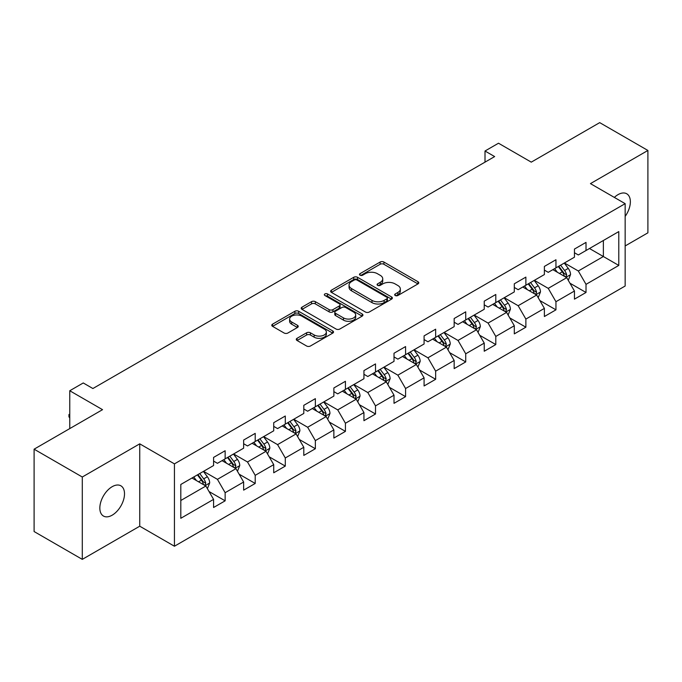 <?xml version="1.0" encoding="UTF-8"?>
<svg xmlns="http://www.w3.org/2000/svg" width="682" height="682" viewBox="0 0 682 682"><rect width="100%" height="100%" fill="white"/><g stroke="black" fill="none" stroke-linecap="round" stroke-linejoin="round"><path stroke-width="1.02" d="M395.228 295.511A1.876 1.083 0 0 0 397.87 295.511L417.981 283.9A2.677 1.543 0 0 0 418.765 282.808A2.677 1.543 0 0 0 417.981 281.717L383.915 262.05A2.677 1.543 0 0 0 380.13 262.05L360.028 273.661A1.876 1.083 0 0 0 359.482 274.428A1.876 1.083 0 0 0 360.028 275.187A1.876 1.083 0 0 0 362.679 275.187L365.279 273.687A8.559 4.944 0 0 1 377.393 273.687L380.232 275.323A8.559 4.944 0 0 1 382.738 278.827A8.559 4.944 0 0 1 380.232 282.322L377.623 283.823A1.876 1.083 0 0 0 377.078 284.59A1.876 1.083 0 0 0 377.623 285.349A1.876 1.083 0 0 0 380.275 285.349L382.875 283.848A8.559 4.944 0 0 1 394.989 283.848L397.828 285.485A8.559 4.944 0 0 1 400.334 288.98A8.559 4.944 0 0 1 397.828 292.476L395.228 293.985A1.876 1.083 0 0 0 394.673 294.743A1.876 1.083 0 0 0 395.228 295.511L395.228 293.985M112.172 515.183A17.451 10.077 120 0 0 123.57 499.804A17.451 10.077 120 0 0 120.902 485.823A17.451 10.077 120 0 0 112.172 486.692A17.451 10.077 120 0 0 100.774 502.063A17.451 10.077 120 0 0 103.451 516.044A17.451 10.077 120 0 0 112.172 515.183M625.155 216.399A17.451 10.077 120 0 0 626.741 193.782A17.451 10.077 120 0 0 618.02 194.643A17.451 10.077 120 0 0 614.337 197.413M297.062 338.306A2.677 1.543 0 0 0 296.278 339.397A2.677 1.543 0 0 0 297.062 340.497L306.619 346.013A2.677 1.543 0 0 0 310.404 346.013L332.731 333.123A2.677 1.543 0 0 0 333.515 332.023A2.677 1.543 0 0 0 332.731 330.932L298.673 311.273A2.677 1.543 0 0 0 294.888 311.273L272.561 324.163A2.677 1.543 0 0 0 271.777 325.254A2.677 1.543 0 0 0 272.561 326.346L284.104 333.012A2.677 1.543 0 0 0 287.889 333.012L297.446 327.496A2.677 1.543 0 0 0 298.23 326.397A2.677 1.543 0 0 0 297.446 325.305L291.717 322.006A7.161 4.135 0 0 1 289.62 319.082A7.161 4.135 0 0 1 294.044 315.263A7.161 4.135 0 0 1 301.845 316.158L324.265 329.108A7.161 4.135 0 0 1 326.363 332.023A7.161 4.135 0 0 1 321.947 335.842A7.161 4.135 0 0 1 314.146 334.947L310.404 332.79A2.677 1.543 0 0 0 306.619 332.79L297.062 338.306L297.062 340.497M625.155 245.955L647.9 232.818L647.9 150.458L599.708 122.632L531.269 162.145L498.499 143.22L485.004 151.012L494.646 156.579L92.897 388.527L83.255 382.96L69.76 390.752L69.76 428.594M82.292 477.008L82.292 559.368L139.742 526.197L139.742 443.837L82.292 477.008L34.1 449.182L102.539 409.669L69.76 390.752M139.742 443.837L174.439 463.871L625.155 203.654L625.155 286.022L174.439 546.231L174.439 463.871M647.9 150.458L590.45 183.62L625.155 203.654M365.467 312.032A2.677 1.543 0 0 0 369.252 312.032L391.579 299.142A2.677 1.543 0 0 0 392.363 298.051A2.677 1.543 0 0 0 391.579 296.96L357.521 277.293A2.677 1.543 0 0 0 353.736 277.293L331.409 290.182A2.677 1.543 0 0 0 330.625 291.274A2.677 1.543 0 0 0 331.409 292.373L365.467 312.032M325.629 295.911A1.876 1.083 0 0 1 327.531 296.184L362.125 316.15L339.832 329.022A2.677 1.543 0 0 1 336.047 329.022L301.981 309.355L301.981 307.173A2.677 1.543 0 0 0 301.197 308.264A2.677 1.543 0 0 0 301.981 309.355M301.981 307.173L311.538 301.657A2.677 1.543 0 0 1 315.323 301.657L329.142 309.628A2.677 1.543 0 0 0 332.927 309.628L339.261 305.971A2.677 1.543 0 0 0 340.045 304.88A2.677 1.543 0 0 0 339.261 303.788L324.879 295.485A1.876 1.083 0 0 1 324.334 294.718A1.876 1.083 0 0 1 325.485 293.72A1.876 1.083 0 0 1 327.531 293.951L362.159 313.95A2.677 1.543 0 0 1 362.943 315.041A2.677 1.543 0 0 1 362.159 316.133L362.159 313.95M82.292 559.368L34.1 531.542L34.1 449.182M209.042 491.534L225.145 500.827L225.145 492.702L243.645 482.012L243.645 490.136L255.213 483.461L255.213 475.337L273.721 464.655L273.721 472.779L285.289 466.096L285.289 457.972L303.797 447.29L303.797 455.414L315.357 448.739L315.357 440.615L333.865 429.924L333.865 438.049L345.433 431.374L345.433 423.249L363.941 412.567L363.941 420.692L375.509 414.008L375.509 405.884L394.017 395.202L394.017 403.326L405.577 396.651L405.577 388.527L424.085 377.837L424.085 385.961L435.653 379.286L435.653 371.161L454.161 360.48L454.161 368.604L465.729 361.92L465.729 353.796L484.237 343.114L484.237 351.239L495.797 344.563L495.797 336.439L514.305 325.749L514.305 333.873L525.873 327.198L525.873 319.074L544.381 308.392L544.381 316.516L555.949 309.833L555.949 301.708L574.449 291.026L574.449 299.151L586.017 292.476L586.017 284.351L618.787 265.426L618.787 231.59L603.365 240.499L603.365 256.526L618.787 265.426M225.145 500.827L213.577 507.502L213.577 499.377L180.807 518.294L180.807 484.467L213.577 465.542L213.577 457.417L225.145 450.742L225.145 458.867L243.645 448.176L243.645 440.052L255.213 433.377L255.213 441.501L273.721 430.819L273.721 422.695L285.289 416.011L285.289 424.136L303.797 413.454L303.797 405.33L315.357 398.655L315.357 406.779L333.865 396.089L333.865 387.964L345.433 381.289L345.433 389.413L363.941 378.732L363.941 370.607L375.509 363.924L375.509 372.048L394.017 361.366L394.017 353.242L405.577 346.567L405.577 354.691L424.085 344.001L424.085 335.876L435.653 329.201L435.653 337.326L454.161 326.644L454.161 318.52L465.729 311.836L465.729 319.96L484.237 309.278L484.237 301.154L495.797 294.479L495.797 302.603L514.305 291.913L514.305 283.789L525.873 277.114L525.873 285.238L544.381 274.556L544.381 266.432L555.949 259.748L555.949 267.873L574.449 257.191L574.449 249.066L586.017 242.391L586.017 250.516L618.787 231.59M222.059 460.648L235.938 468.662L217.43 479.344L203.551 471.33M213.577 461.092L217.43 463.317L225.145 458.867M217.43 479.344L225.145 492.702M235.938 468.662L243.645 482.012M252.127 443.283L266.014 451.296L247.506 461.978L233.619 453.965M243.645 443.726L247.506 445.951L255.213 441.501M247.506 461.978L255.213 475.337M266.014 451.296L273.721 464.655M282.203 425.918L296.082 433.931L277.574 444.621L263.695 436.608M273.721 426.369L277.574 428.594L285.289 424.136M277.574 444.621L285.289 457.972M296.082 433.931L303.797 447.29M312.279 408.561L326.158 416.574L307.65 427.256L293.772 419.242M303.797 409.004L307.65 411.229L315.357 406.779M307.65 427.256L315.357 440.615M326.158 416.574L333.865 429.924M342.347 391.195L356.226 399.209L337.726 409.891L323.839 401.877M333.865 391.639L337.726 393.864L345.433 389.413M337.726 409.891L345.433 423.249M356.226 399.209L363.941 412.567M372.423 373.83L386.302 381.843L367.794 392.534L353.915 384.52M363.941 374.282L367.794 376.507L375.509 372.048M367.794 392.534L375.509 405.884M386.302 381.843L394.017 395.202M402.499 356.473L416.378 364.486L397.87 375.168L383.992 367.155M394.017 356.916L397.87 359.141L405.577 354.691M397.87 375.168L405.577 388.527M416.378 364.486L424.085 377.837M432.567 339.107L446.446 347.121L427.938 357.803L414.059 349.789M424.085 339.551L427.938 341.776L435.653 337.326M427.938 357.803L435.653 371.161M446.446 347.121L454.161 360.48M462.643 321.742L476.522 329.756L458.014 340.446L444.135 332.432M454.161 322.194L458.014 324.419L465.729 319.96M458.014 340.446L465.729 353.796M476.522 329.756L484.237 343.114M492.711 304.385L506.598 312.399L488.09 323.08L474.212 315.067M484.237 304.828L488.09 307.053L495.797 302.603M488.09 323.08L495.797 336.439M506.598 312.399L514.305 325.749M522.787 287.02L536.666 295.033L518.158 305.715L504.279 297.702M514.305 287.463L518.158 289.688L525.873 285.238M518.158 305.715L525.873 319.074M536.666 295.033L544.381 308.392M552.863 269.654L566.742 277.668L548.234 288.358L534.356 280.345M544.381 270.106L548.234 272.331L555.949 267.873M548.234 288.358L555.949 301.708M566.742 277.668L574.449 291.026M589.487 248.512L603.365 256.526L578.31 270.993L564.432 262.979M574.449 252.741L578.31 254.966L586.017 250.516M578.31 270.993L586.017 284.351M139.742 526.197L174.439 546.231M485.004 151.012L485.004 162.145M180.807 500.494L205.862 486.019L191.983 478.005M205.862 486.019L213.577 499.377M569.922 283.183L586.017 292.476M539.846 300.54L555.949 309.833M509.778 317.906L525.873 327.198M479.702 335.271L495.797 344.563M449.626 352.628L465.729 361.92M419.558 369.994L435.653 379.286M389.482 387.359L405.577 396.651M359.414 404.716L375.509 414.008M329.338 422.081L345.433 431.374M299.262 439.447L315.357 448.739M269.194 456.804L285.289 466.096M239.118 474.169L255.213 483.461M395.969 295.775L397.828 294.709A8.559 4.944 0 0 0 400.334 291.205L400.334 288.98M382.738 278.827L382.738 281.052A8.559 4.944 0 0 1 380.232 284.547L378.374 285.613M417.947 283.925L383.915 264.284A2.677 1.543 0 0 0 380.13 264.284L360.778 275.451M391.545 299.168L357.521 279.518A2.677 1.543 0 0 0 353.736 279.518L331.443 292.39M386.847 298.818A1.876 1.083 0 0 0 387.402 298.051A1.876 1.083 0 0 0 386.847 297.284L356.95 280.021A1.876 1.083 0 0 0 354.308 280.021L351.562 281.606A8.559 4.944 0 0 0 349.056 285.102A8.559 4.944 0 0 0 351.562 288.597L371.997 300.395A8.559 4.944 0 0 0 384.111 300.395L386.847 298.818L386.847 301.043A1.876 1.083 0 0 0 387.402 300.276L387.402 298.051M349.056 285.102L349.056 287.335A8.559 4.944 0 0 0 351.562 290.83L351.562 288.597M386.847 301.043L384.111 302.629A8.559 4.944 0 0 1 371.997 302.629L351.562 290.83M302.024 309.381L311.538 303.882L311.538 301.657M340.045 304.88L340.045 307.105A2.677 1.543 0 0 1 339.261 308.196L332.927 311.853A2.677 1.543 0 0 1 329.142 311.853L315.323 303.882A2.677 1.543 0 0 0 311.538 303.882M343.472 317.906A7.161 4.135 0 0 0 351.273 318.801A7.161 4.135 0 0 0 355.689 314.982A7.161 4.135 0 0 0 353.591 312.058L345.697 307.497A2.677 1.543 0 0 0 341.912 307.497L335.57 311.163A2.677 1.543 0 0 0 334.785 312.254A2.677 1.543 0 0 0 335.57 313.345L343.472 317.906L343.472 320.131A7.161 4.135 0 0 0 351.273 321.026A7.161 4.135 0 0 0 355.689 317.207L355.689 314.982M334.785 312.254L334.785 314.479A2.677 1.543 0 0 0 335.57 315.57L335.57 313.345M343.472 320.131L335.57 315.57M326.363 332.023L326.363 334.248A7.161 4.135 0 0 1 321.947 338.067A7.161 4.135 0 0 1 314.146 337.172L310.404 335.015A2.677 1.543 0 0 0 306.619 335.015L297.105 340.514M289.62 319.082L289.62 321.307A7.161 4.135 0 0 0 291.717 324.231L291.717 322.006M297.412 327.513L291.717 324.231M332.697 333.14L298.673 313.498A2.677 1.543 0 0 0 294.888 313.498L272.595 326.363M568.268 280.311L570.561 274.531A7.221 4.169 -120 0 0 568.251 268.384L564.27 263.073M557.339 272.246L554.637 268.631M565.625 277.028L566.657 274.837A7.221 4.169 -120 0 0 564.585 270.498L560.613 265.187M558.797 266.227L563.213 272.118A3.683 2.123 60 0 1 563.886 273.235L566.657 274.837M558.294 266.517L562.275 271.828A7.221 4.169 60 0 1 564.346 276.176M538.192 297.676L540.485 291.896A7.221 4.169 -120 0 0 538.175 285.741L534.202 280.43M527.263 289.603L524.56 285.997M535.549 294.385L536.581 292.203A7.221 4.169 -120 0 0 534.518 287.855L530.536 282.544M528.729 283.593L533.145 289.483A3.683 2.123 60 0 1 533.81 290.6L536.581 292.203M528.226 283.882L532.199 289.194A7.221 4.169 60 0 1 534.27 293.541M508.116 315.033L510.409 309.261A7.221 4.169 -120 0 0 508.107 303.106L504.126 297.795M497.187 306.968L494.484 303.362M505.473 311.751L506.513 309.568A7.221 4.169 -120 0 0 504.441 305.221L500.46 299.91M498.653 300.95L503.069 306.849A3.683 2.123 60 0 1 503.734 307.966L506.513 309.568M498.15 301.248L502.131 306.559A7.221 4.169 60 0 1 504.194 310.898M478.048 332.398L480.341 326.618A7.221 4.169 -120 0 0 478.031 320.472L474.05 315.161M467.119 324.334L464.416 320.719M475.405 329.116L476.437 326.925A7.221 4.169 -120 0 0 474.374 322.586L470.392 317.275M468.585 318.315L472.993 324.206A3.683 2.123 60 0 1 473.666 325.323L476.437 326.925M468.074 318.605L472.055 323.916A7.221 4.169 60 0 1 474.126 328.264M447.972 349.755L450.265 343.984A7.221 4.169 -120 0 0 447.963 337.829L443.982 332.518M437.043 341.691L434.34 338.084M445.329 346.473L446.36 344.291A7.221 4.169 -120 0 0 444.297 339.943L440.316 334.632M438.509 335.68L442.925 341.571A3.683 2.123 60 0 1 443.59 342.688L446.36 344.291M438.006 335.97L441.987 341.281A7.221 4.169 60 0 1 444.05 345.629M417.896 367.121L420.189 361.349A7.221 4.169 -120 0 0 417.887 355.194L413.906 349.883M406.975 359.056L404.273 355.45M415.261 363.838L416.293 361.656A7.221 4.169 -120 0 0 414.221 357.308L410.249 351.997M408.433 353.037L412.849 358.937A3.683 2.123 60 0 1 413.514 360.053L416.293 361.656M407.93 353.336L411.911 358.647A7.221 4.169 60 0 1 413.974 362.986M387.828 384.486L390.121 378.706A7.221 4.169 -120 0 0 387.811 372.56L383.838 367.248M376.899 376.421L374.196 372.807M385.185 381.204L386.217 379.013A7.221 4.169 -120 0 0 384.154 374.674L380.172 369.363M378.365 370.403L382.773 376.293A3.683 2.123 60 0 1 383.446 377.41L386.217 379.013M377.862 370.693L381.835 376.004A7.221 4.169 60 0 1 383.906 380.351M357.752 401.843L360.045 396.072A7.221 4.169 -120 0 0 357.743 389.916L353.762 384.605M346.823 393.778L344.12 390.172M355.109 398.561L356.149 396.378A7.221 4.169 -120 0 0 354.077 392.031L350.096 386.72M348.289 387.768L352.705 393.659A3.683 2.123 60 0 1 353.37 394.776L356.149 396.378M347.786 388.058L351.767 393.369A7.221 4.169 60 0 1 353.83 397.717M327.675 419.208L329.969 413.437A7.221 4.169 -120 0 0 327.667 407.282L323.686 401.971M316.755 411.144L314.052 407.538M325.041 415.926L326.073 413.744A7.221 4.169 -120 0 0 324.001 409.396L320.029 404.085M318.213 405.125L322.629 411.024A3.683 2.123 60 0 1 323.302 412.141L326.073 413.744M317.71 405.423L321.691 410.735A7.221 4.169 60 0 1 323.762 415.074M297.608 436.574L299.901 430.794A7.221 4.169 -120 0 0 297.591 424.647L293.618 419.336M286.679 428.501L283.976 424.895M294.965 433.292L295.997 431.101A7.221 4.169 -120 0 0 293.933 426.762L289.952 421.45M288.145 422.49L292.552 428.381A3.683 2.123 60 0 1 293.226 429.498L295.997 431.101M287.642 422.78L291.615 428.091A7.221 4.169 60 0 1 293.686 432.439M267.532 453.931L269.825 448.159A7.221 4.169 -120 0 0 267.523 442.004L263.542 436.693M256.603 445.866L253.9 442.26M264.889 450.649L265.929 448.466A7.221 4.169 -120 0 0 263.857 444.118L259.876 438.807M258.069 439.856L262.485 445.747A3.683 2.123 60 0 1 263.15 446.863L265.929 448.466M257.566 440.146L261.547 445.457A7.221 4.169 60 0 1 263.61 449.805M237.464 471.296L239.757 465.516A7.221 4.169 -120 0 0 237.447 459.37L233.466 454.059M226.535 463.231L223.832 459.625M234.821 468.014L235.853 465.832A7.221 4.169 -120 0 0 233.781 461.484L229.808 456.173M227.993 457.213L232.409 463.112A3.683 2.123 60 0 1 233.082 464.229L235.853 465.832M227.49 457.511L231.471 462.822A7.221 4.169 60 0 1 233.542 467.161M207.388 488.662L209.681 482.882A7.221 4.169 -120 0 0 207.371 476.735L203.398 471.415M196.459 480.588L193.756 476.982M204.745 485.379L205.776 483.188A7.221 4.169 -120 0 0 203.713 478.849L199.732 473.538M197.925 474.578L202.341 480.469A3.683 2.123 60 0 1 203.006 481.586L205.776 483.188M197.422 474.868L201.395 480.179A7.221 4.169 60 0 1 203.466 484.527M69.76 418.075L68.95 416.77L68.95 414.545L69.76 414.076M69.76 415.014L68.95 414.545M397.828 294.709L397.828 292.476M377.623 285.349L377.623 283.823M380.232 284.547L380.232 282.322M360.028 275.187L360.028 273.661M380.13 264.284L380.13 262.05M383.915 264.284L383.915 262.05M417.981 283.9L417.981 281.717M331.409 292.373L331.409 290.182M353.736 279.518L353.736 277.293M357.521 279.518L357.521 277.293M391.579 299.142L391.579 296.96M371.997 302.629L371.997 300.395M384.111 302.629L384.111 300.395M315.323 303.882L315.323 301.657M329.142 311.853L329.142 309.628M332.927 311.853L332.927 309.628M339.261 308.196L339.261 305.971M327.531 296.184L327.531 293.951M306.619 335.015L306.619 332.79M310.404 335.015L310.404 332.79M314.146 337.172L314.146 334.947M297.446 327.496L297.446 325.305M272.561 326.346L272.561 324.163M294.888 313.498L294.888 311.273M298.673 313.498L298.673 311.273M332.731 333.123L332.731 330.932M566.026 277.259L570.51 274.675M564.585 270.498L568.251 268.384M559.453 273.465L562.275 271.828M535.958 294.624L540.434 292.032M534.518 287.855L538.175 285.741M529.377 290.822L532.199 289.194M505.882 311.981L510.366 309.398M504.441 305.221L508.107 303.106M499.301 308.187L502.131 306.559M475.806 329.346L480.29 326.763M474.374 322.586L478.031 320.472M469.233 325.553L472.055 323.916M445.738 346.712L450.214 344.12M444.297 339.943L447.963 337.829M439.157 342.91L441.987 341.281M415.662 364.069L420.146 361.486M414.221 357.308L417.887 355.194M409.081 360.275L411.911 358.647M385.586 381.434L390.07 378.851M384.154 374.674L387.811 372.56M379.013 377.64L381.835 376.004M355.518 398.8L360.002 396.208M354.077 392.031L357.743 389.916M348.937 394.997L351.767 393.369M325.442 416.156L329.926 413.573M324.001 409.396L327.667 407.282M318.869 412.363L321.691 410.735M295.366 433.522L299.85 430.939M293.933 426.762L297.591 424.647M288.793 429.728L291.615 428.091M265.298 450.887L269.782 448.296M263.857 444.118L267.523 442.004M258.717 447.085L261.547 445.457M235.222 468.244L239.706 465.661M233.781 461.484L237.447 459.37M228.649 464.451L231.471 462.822M205.154 485.61L209.63 483.027M203.713 478.849L207.371 476.735M198.573 481.816L201.395 480.179"/></g></svg>

